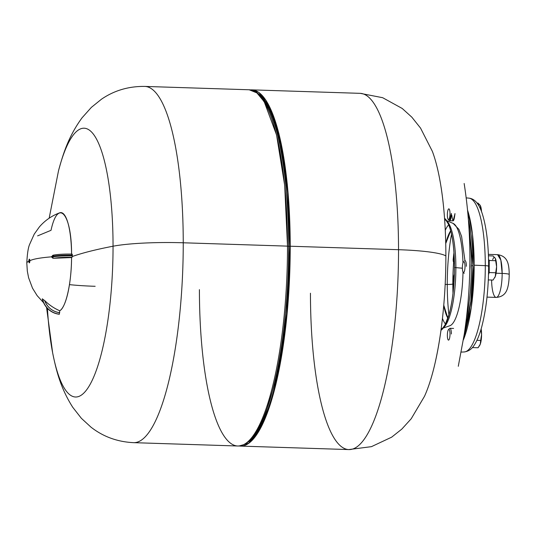 <?xml version="1.0" encoding="UTF-8"?>
<svg xmlns="http://www.w3.org/2000/svg" width="536" height="536" viewBox="0 0 536 536"><rect width="100%" height="100%" fill="white"/><g stroke="black" fill="none" stroke-linecap="round" stroke-linejoin="round"><path stroke-width="0.8" d="M53.158 258.245L71.569 257.555L54.022 258.265A18.144 2.285 0 0 1 72.059 257.314L71.569 257.555A49.413 12.114 91.8 0 1 59.764 310.773L59.235 314.257L59.764 310.773C66.002 307.45 71.509 282.613 71.569 257.555L72.059 257.314L72.373 255.216M72.306 254.453L72.092 254.091C64.313 253.957 58.096 254.305 53.459 255.123M71.569 254.339C71.764 213.71 58.022 197.643 51.021 230.319L37.614 235.874M52.702 255.357L51.717 256.824A48.602 6.124 180 0 0 29.835 260.784A1.856 0.456 -88.2 0 0 29.373 259.169A3.243 3.116 63.7 0 0 29.373 262.854A1.856 0.456 -88.2 0 0 29.835 260.784A48.602 6.124 0 0 1 51.717 256.824L52.709 258.151M59.764 310.773C54.237 308.401 49.198 304.991 44.649 300.549L42.297 298.894L44.649 300.549C49.037 304.89 54.076 308.3 59.764 310.773M71.569 254.077A49.413 12.114 91.8 0 0 59.757 212.792C51.751 215.76 44.957 220.47 39.376 226.922L34.237 234.118L29.668 244.275C28.2 247.565 27.242 253.816 26.8 263.022A48.602 6.124 0 0 1 28.669 261.34A48.602 6.124 180 0 0 26.8 263.022L27.316 271.075L28.596 277.728L32.502 288.16L37.165 295.671L43.496 302.599M59.764 312.723C52.508 311.597 47.469 307.537 44.649 300.549A18.144 17.44 63.7 0 0 59.764 312.723M59.442 314.17A19.443 18.686 -116.3 0 1 42.478 298.807A19.443 18.686 63.7 0 0 59.442 314.17M59.282 314.25A19.443 18.686 -116.3 0 1 42.317 298.88L42.317 298.887A19.443 18.686 63.7 0 0 59.282 314.25M42.398 299.222L42.29 298.988C44.81 307.731 50.458 312.823 59.235 314.257L59.194 314.237M72.099 254.091L72.373 255.223A19.443 2.452 180 0 0 51.717 256.503A1.293 1.139 -103.6 0 1 51.717 256.436L54.022 255.049A18.144 2.285 0 0 1 72.059 254.098C64.575 253.977 58.565 254.292 54.022 255.049L53.928 255.062M53.486 255.123L53.104 255.21M29.373 262.854A3.243 3.116 -116.3 0 1 29.373 259.169L29.138 259.551A1.856 0.456 91.8 0 1 29.259 259.283A1.856 0.456 91.8 0 1 29.373 259.169L29.835 260.784A1.856 0.456 91.8 0 1 29.373 262.854A1.856 0.456 91.8 0 1 29.152 262.734M72.373 255.866A19.443 2.452 180 0 0 51.717 257.146L51.717 256.503A19.443 2.452 0 0 1 72.373 255.223L72.059 257.314A18.144 2.285 180 0 0 54.022 258.265L51.717 257.22A1.293 1.139 -103.6 0 1 51.717 257.146A19.443 2.452 0 0 1 72.373 255.866M258.647 93.941A176.592 43.289 91.8 0 1 289.815 246.419L288.656 246.279A177.396 43.49 -88.2 0 0 268.978 109.15A177.396 43.49 91.8 0 1 288.656 246.279L289.815 246.419L287.598 192.37L281.166 146.013L271.176 112.051L258.647 93.941M250.58 89.901L258.513 92.179L266.037 100.379L278.834 133.25L287.269 184.136L290.217 246.225L286.15 322.377L274.72 388.5L266.854 413.852L258.024 432.398L248.637 443.272L239.136 445.972A178.207 43.691 -88.2 0 0 240.45 446.093A178.207 43.691 -88.2 0 0 290.217 246.225L398.529 249.702A178.207 43.691 91.8 0 1 348.769 449.577A178.207 43.691 -88.2 0 0 398.529 249.702L290.217 246.225A178.207 43.691 -88.2 0 0 251.9 89.86A178.207 43.691 -88.2 0 0 250.58 89.901M247.451 442.455L255.779 434.12L263.752 419.628L277.481 374.563L286.613 313.855L289.815 246.419A176.592 43.289 91.8 0 1 247.451 442.455M258.734 427.942A177.396 43.49 -88.2 0 0 288.656 246.279L287.497 246.131A178.207 43.691 -88.2 0 0 249.18 89.773L256.905 92.909L264.201 101.693L276.556 134.938L284.67 185.235L287.497 246.131L288.656 246.279A177.396 43.49 91.8 0 1 258.734 427.942C252.356 439.902 245.361 445.918 237.729 446.006A178.207 43.691 -88.2 0 0 287.497 246.131L183.245 242.781A178.207 43.691 -88.2 0 0 144.928 86.423A178.207 43.691 91.8 0 1 183.245 242.781L287.497 246.131A178.207 43.691 91.8 0 1 237.729 446.006L133.477 442.656A178.207 43.691 -88.2 0 0 183.245 242.781A64.802 8.167 180 0 0 113.049 246.218A134.469 32.964 -88.2 0 0 93.887 134.831A134.469 32.964 -88.2 0 0 58.498 170.843A134.469 32.964 91.8 0 1 93.887 134.831A134.469 32.964 91.8 0 1 113.049 246.218A64.802 8.167 0 0 1 183.245 242.781A178.207 43.691 91.8 0 1 133.477 442.656C117.31 441.852 103.126 436.666 90.919 427.098L81.365 418.301L72.728 407.266C60.307 387.722 56.092 369.793 52.649 352.862A134.469 32.964 -88.2 0 0 89.854 384.841A134.469 32.964 -88.2 0 0 113.049 246.218A388.821 48.99 180 0 0 72.34 256.483A388.821 48.99 0 0 1 113.049 246.218A134.469 32.964 91.8 0 1 89.854 384.841A134.469 32.964 91.8 0 1 52.649 352.862L46.558 307.47M251.9 89.86L360.219 93.344L382.65 97.699L402.221 108.473L411.829 117.163L420.552 128.104L432.358 151.346A142.281 34.88 91.8 0 1 445.872 255.893A64.802 8.167 180 0 0 398.529 249.702A178.207 43.691 -88.2 0 0 360.219 93.344A178.207 43.691 91.8 0 1 398.529 249.702A64.802 8.167 0 0 1 445.872 255.893A142.281 34.88 91.8 0 1 424.485 396.318L411.213 418.757L401.806 429.115L391.662 437.168L371.435 446.662L348.769 449.577A178.207 43.691 -88.2 0 1 310.451 293.219M199.412 289.648A178.207 43.691 -88.2 0 0 237.729 446.006M69.452 284.636A64.802 8.167 180 0 0 95.16 286.298A64.802 8.167 0 0 1 69.452 284.636M435.48 361.197A142.281 34.88 -88.2 0 0 445.872 255.893A142.281 34.88 -88.2 0 0 441.074 187.104M47.429 308.435A134.469 32.964 -88.2 0 0 52.649 352.862M440.961 330.256A56.776 13.916 -88.2 0 0 454.488 267.29A3.243 0.409 180 0 0 454.488 267.296A3.243 0.409 180 0 0 455.875 267.632A54.471 13.353 91.8 0 1 443.661 327.476A54.471 13.353 -88.2 0 0 455.875 267.632A3.243 0.409 0 0 1 454.488 267.31A56.776 13.916 -88.2 0 0 444.558 218.333M441.939 328.521A54.471 13.353 91.8 0 1 441.168 328.702A54.471 13.353 -88.2 0 0 441.939 328.521C442.053 328.99 443.111 327.731 445.121 324.749L449.027 314.505C452.552 301.433 454.374 285.701 454.488 267.296A3.243 0.409 0 0 1 454.488 267.29C454.287 247.317 452.243 232.912 448.344 224.082C446.542 220.986 445.563 219.666 445.423 220.129A54.471 13.353 -88.2 0 0 444.666 219.894A54.471 13.353 91.8 0 1 445.423 220.129M447.071 221.288A54.471 13.353 91.8 0 1 455.875 267.632L462.374 268.208L455.875 267.632A54.471 13.353 -88.2 0 0 447.071 221.288M463.003 271.953A51.402 12.603 91.8 0 1 449.885 325.727A51.402 12.603 -88.2 0 0 463.003 271.953M445.483 324.066A51.402 12.603 91.8 0 1 442.441 318.384A51.402 12.603 -88.2 0 0 445.483 324.066M445.269 230.272A51.402 12.603 91.8 0 1 448.672 224.805A51.402 12.603 -88.2 0 0 445.269 230.272M446.676 220.665L453.175 223.432A51.402 12.603 91.8 0 1 462.97 262.975A51.402 12.603 -88.2 0 0 453.175 223.432L458.883 229.314L461.603 236.456L464.947 260.63M447.882 318.237A46.853 11.484 91.8 0 1 443.754 305.158L447.882 318.237M445.731 243.558A46.853 11.484 91.8 0 1 450.689 230.775L445.731 243.558M471.405 265.735A72.903 17.876 91.8 0 1 466.434 318.103A72.903 17.876 -88.2 0 0 471.405 265.735L472.98 265.789A72.903 17.876 91.8 0 1 464.853 330.25L470.816 301.199L472.98 265.789L471.405 265.735A72.903 17.876 -88.2 0 0 469.194 232.101A72.903 17.876 91.8 0 1 471.405 265.735M451.788 215.157C452.86 222.922 453.925 222.4 454.99 213.576L453.181 220.845L449.557 220.732L451.366 213.462A6.479 1.588 91.8 0 1 449.161 220.504L448.183 219.392A5.36 1.313 -88.2 0 0 450.005 213.562A5.36 1.313 -88.2 0 0 448.518 209.02A5.36 1.313 -88.2 0 0 447.359 214.869A5.36 1.313 -88.2 0 0 448.183 219.392M469.764 269.95L470.005 266.425L469.764 269.95M468.397 219.874A72.903 17.876 91.8 0 1 472.98 265.789L468.397 219.874M448.518 329.56A5.36 1.313 -88.2 0 0 447.359 335.409A5.36 1.313 -88.2 0 0 448.183 339.931A5.36 1.313 -88.2 0 0 450.005 334.102A5.36 1.313 -88.2 0 0 448.518 329.56L449.563 328.508A6.479 1.588 91.8 0 1 451.366 333.995A6.479 1.588 -88.2 0 0 449.972 328.313L453.603 328.427M469.864 263.833A6.479 1.588 91.8 0 1 470.005 266.425M464.578 260.824A6.479 1.588 91.8 0 1 466.38 266.312A6.479 1.588 -88.2 0 0 464.987 260.623M467.546 210.172L472.444 234.004L474.179 265.193L471.258 307.53L463.379 339.878A77.767 19.062 -88.2 0 0 474.179 265.193A77.767 19.062 -88.2 0 0 467.546 210.172M465.02 266.412A5.36 1.313 -88.2 0 0 463.533 261.876A5.36 1.313 -88.2 0 0 462.374 267.725A5.36 1.313 -88.2 0 0 463.198 272.241A5.36 1.313 -88.2 0 0 465.02 266.412A5.36 1.313 91.8 0 1 463.694 272.389A5.36 1.313 91.8 0 1 462.374 267.725A5.36 1.313 91.8 0 1 463.694 261.749A5.36 1.313 91.8 0 1 465.02 266.412M445.161 284.395L447.258 284.449A76.956 18.867 91.8 0 1 451.52 234.205A76.956 18.867 -88.2 0 0 447.258 284.449L445.161 284.395M488.477 266.392A4.857 0.61 180 0 0 488.631 266.238C488.571 245.481 486.628 228.564 482.809 215.499C479.673 204.625 475.097 198.843 469.08 198.159A76.956 18.867 91.8 0 1 485.294 265.655L474.179 265.193L485.294 265.655A76.956 18.867 91.8 0 1 464.136 351.964A76.956 18.867 -88.2 0 0 485.294 265.655A76.956 18.867 -88.2 0 0 469.08 198.159L466.179 197.858M448.927 314.867A76.956 18.867 91.8 0 1 447.258 284.449A4.857 0.61 180 0 0 452.84 283.993A72.105 17.675 91.8 0 1 453.65 262.278A72.105 17.675 -88.2 0 0 452.84 283.993A4.857 0.61 0 0 1 447.258 284.449A76.956 18.867 -88.2 0 0 448.927 314.867M447.359 335.409A5.36 1.313 91.8 0 1 448.686 329.432A5.36 1.313 91.8 0 1 450.005 334.102M450.005 213.562A5.36 1.313 91.8 0 1 448.686 219.539A5.36 1.313 91.8 0 1 447.359 214.869M488.631 266.238A4.857 0.61 180 0 0 485.294 265.655A4.857 0.61 0 0 1 488.631 266.238C488.524 289.078 486.279 309.058 481.904 326.169C479.8 334.196 477.268 340.481 474.306 345.017C471.915 349.057 468.524 351.375 464.136 351.964L461.221 352.078M452.994 293.293A72.105 17.675 91.8 0 1 452.84 283.993A72.105 17.675 -88.2 0 0 452.994 293.293M453.047 283.892A10.532 2.58 91.8 0 1 454.387 274.09A10.532 2.58 -88.2 0 0 453.047 283.892L453.885 283.919L453.047 283.892L453.436 289.206A10.532 2.58 91.8 0 1 453.047 283.892M488.557 259.9A10.532 2.58 91.8 0 1 489.221 266.519L488.631 266.499L489.221 266.519L488.531 273.936L489.221 266.519L488.557 259.9M453.985 277.896L453.985 282.452L453.985 277.896M488.544 259.263L489.221 260.489L489.221 272.549L488.51 274.533L489.221 272.549L489.221 260.489L488.544 259.263M454.481 261.059L454.126 262.285L453.55 262.017L453.235 259.866L454.012 252.985L453.235 259.866L453.55 262.017L454.126 262.285L453.55 262.017L454.126 262.285L453.55 262.017L454.126 262.285L454.481 261.059M480.966 329.519L481.583 334.444L480.671 340.447L476.933 340.327L480.671 340.447L480.283 344.132L478.072 347.763L472.337 347.576L478.072 347.763L479.7 345.418L480.283 344.132L481.583 334.444L480.966 329.519M476.98 203.064L478.072 203.097L480.283 205.502L480.671 207.841L479.874 207.821L480.671 207.841L481.415 211.398L480.283 205.502L478.072 203.097L476.98 203.064M488.437 255.799L493.08 255.953L495.298 258.352L495.686 260.697L489.221 260.489L495.686 260.697L496.597 266.754L495.686 272.757L489.221 272.549L495.686 272.757L495.298 276.449L493.08 280.073L488.316 279.919L493.08 280.073L495.298 276.449L496.597 266.754L495.298 258.352L493.08 255.953L488.437 255.799M454.113 254.587L453.402 260.523L454.126 262.285L453.282 260.476L454.113 254.587M481.147 328.89A10.532 2.58 91.8 0 1 481.583 334.444A10.532 2.58 91.8 0 1 480.283 344.132A10.532 2.58 91.8 0 1 479.807 345.224A10.532 2.58 91.8 0 1 479.76 345.305A10.532 2.58 -88.2 0 0 480.283 344.132A10.532 2.58 -88.2 0 0 481.583 334.444A10.532 2.58 -88.2 0 0 481.147 328.89M480.417 205.764L480.403 205.75A10.532 2.58 91.8 0 1 480.417 205.764A10.532 2.58 91.8 0 1 481.522 211.68A10.532 2.58 -88.2 0 0 480.403 205.744L480.283 205.502A10.532 2.58 -88.2 0 0 478.46 205.208M495.425 258.613L495.418 258.6A10.532 2.58 91.8 0 1 495.425 258.613A10.532 2.58 91.8 0 1 496.597 266.754A10.532 2.58 91.8 0 1 495.298 276.449A10.532 2.58 91.8 0 1 494.822 277.541A10.532 2.58 91.8 0 1 494.775 277.615A10.532 2.58 -88.2 0 0 495.298 276.449A10.532 2.58 -88.2 0 0 496.597 266.754A10.532 2.58 -88.2 0 0 495.418 258.6L495.298 258.352A10.532 2.58 -88.2 0 0 492.691 259.638A10.532 2.58 91.8 0 1 495.298 258.352M491.592 280.026A21.386 5.239 -88.2 0 0 496.182 297.406C501.287 297.051 504.771 294.773 506.641 290.572A16.201 3.973 91.8 0 0 509.2 274.325A9.722 1.226 180 0 0 502.152 273.42A9.722 1.226 0 0 1 509.2 274.325A16.201 3.973 91.8 0 0 507.558 262.151C505.957 257.843 502.627 255.344 497.555 254.66L500.838 260.081L502.152 273.42L496.088 273.226L502.152 273.42A21.386 5.239 91.8 0 1 496.182 297.406A21.386 5.239 -88.2 0 0 502.152 273.42A21.386 5.239 -88.2 0 0 497.555 254.66L488.383 254.365M29.212 259.25L29.105 262.761M49.165 218.206L58.498 170.843C63.02 154.167 68.38 136.546 82.028 117.84L91.355 107.388L101.458 99.22C114.248 90.457 128.741 86.189 144.928 86.423L249.18 89.773C256.784 90.35 263.384 96.808 268.978 109.15M240.45 446.093L348.769 449.577M464.156 183.486C468.008 208.316 469.918 233.374 469.891 258.647C469.898 283.98 468.029 309.118 464.29 334.062L458.287 366.289M443.225 328.072L449.885 325.727M464.176 273.36L463.198 272.241M454.454 263.618L453.322 261.528L453.141 259.746L453.972 252.416M496.182 297.406L487.01 297.112"/></g></svg>
